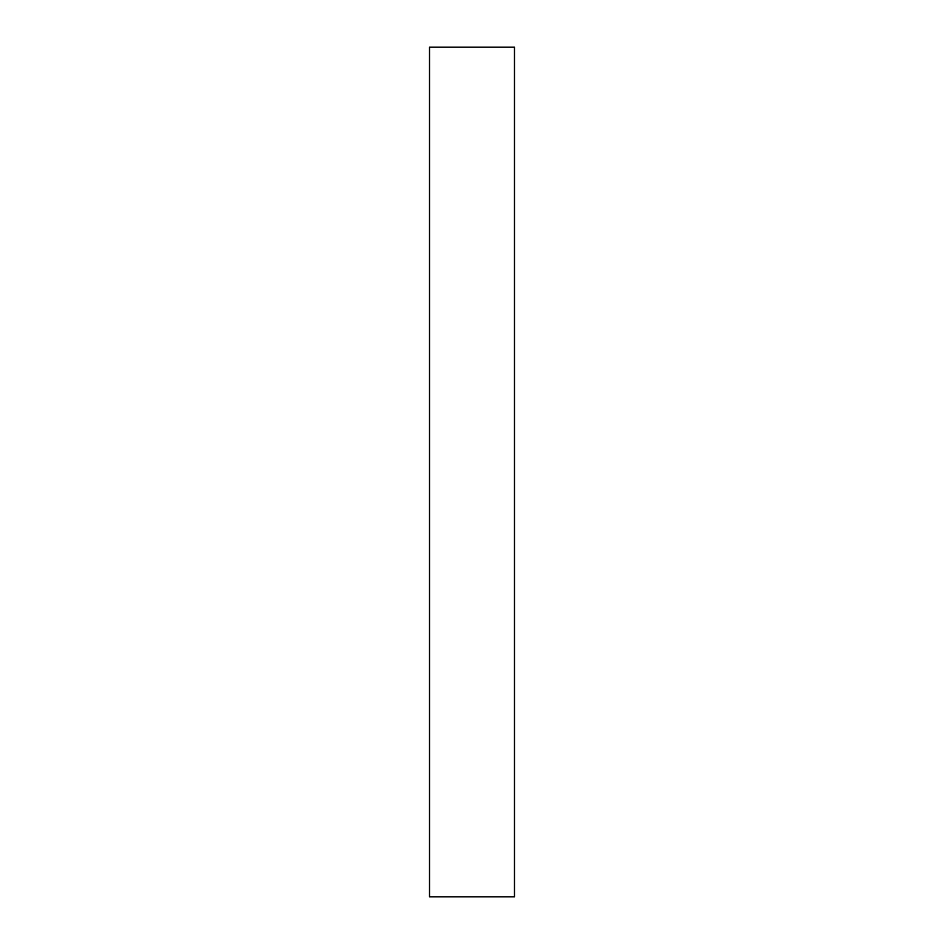 <?xml version="1.0" encoding="UTF-8"?>
<svg xmlns="http://www.w3.org/2000/svg" width="944" height="944" viewBox="0 0 944 944"><rect width="100%" height="100%" fill="white"/><g stroke="black" fill="none" stroke-linecap="round" stroke-linejoin="round"><path stroke-width="1.42" d="M429.52 896.8L514.48 896.8L514.48 47.2L429.52 47.2L429.52 896.8"/></g></svg>
